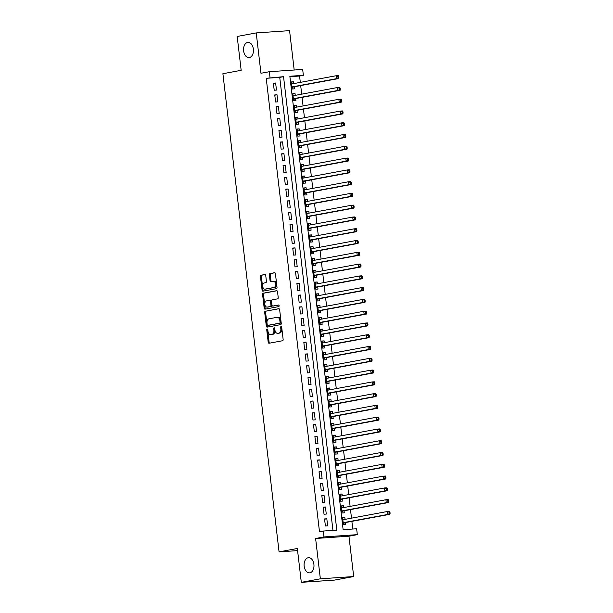 <?xml version="1.0" encoding="UTF-8"?>
<svg xmlns="http://www.w3.org/2000/svg" width="613" height="613" viewBox="0 0 613 613"><rect width="100%" height="100%" fill="white"/><g stroke="black" fill="none" stroke-linecap="round" stroke-linejoin="round"><path stroke-width="0.92" d="M267.184 329.043A0.82 0.529 -93.9 0 0 266.755 329.947L268.195 342.23A1.165 0.759 -93.9 0 0 269.023 343.257A1.165 0.759 -93.9 0 0 269.076 343.249L282.532 340.751A1.165 0.759 -93.9 0 0 283.145 339.456L281.696 327.173A0.82 0.529 -93.9 0 0 280.654 327.373L280.838 328.959A3.732 2.421 -93.9 0 1 278.884 333.104L277.758 333.311A3.732 2.421 -93.9 0 1 277.582 333.334A3.732 2.421 -93.9 0 1 274.938 330.055L274.747 328.468A0.82 0.529 -93.9 0 0 273.704 328.66L273.888 330.246A3.732 2.421 -93.9 0 1 271.934 334.391L270.808 334.598A3.732 2.421 -93.9 0 1 270.632 334.621A3.732 2.421 -93.9 0 1 267.988 331.342L267.797 329.756A0.82 0.529 -93.9 0 0 267.184 329.043M267.697 329.396A0.82 0.529 -93.9 0 0 267.651 329.886L269.099 342.169A1.165 0.759 -93.9 0 0 269.659 343.142M281.597 326.813A0.82 0.529 -93.9 0 0 281.551 327.311L281.742 328.897L280.838 328.959M274.647 328.108A0.82 0.529 -93.9 0 0 274.601 328.599L274.793 330.185L273.888 330.246M249.391 57.538A7.601 4.935 -93.9 0 0 253.407 49.385A7.601 4.935 -93.9 0 0 247.989 42.42A7.601 4.935 -93.9 0 0 247.621 42.466A7.601 4.935 -93.9 0 0 243.599 50.618A7.601 4.935 -93.9 0 0 249.024 57.584A7.601 4.935 -93.9 0 0 249.391 57.538M309.917 572.81A7.601 4.935 -93.9 0 0 313.94 564.65A7.601 4.935 -93.9 0 0 308.515 557.692A7.601 4.935 -93.9 0 0 308.147 557.738A7.601 4.935 -93.9 0 0 304.132 565.891A7.601 4.935 -93.9 0 0 309.55 572.856A7.601 4.935 -93.9 0 0 309.917 572.81M265.743 275.536A1.165 0.759 -93.9 0 0 264.916 274.509A1.165 0.759 -93.9 0 0 264.862 274.517L261.084 275.214A1.165 0.759 -93.9 0 0 260.471 276.509L262.08 290.148A1.165 0.759 -93.9 0 0 262.9 291.175A1.165 0.759 -93.9 0 0 262.962 291.167L276.409 288.669A1.165 0.759 -93.9 0 0 277.022 287.382L275.421 273.735A1.165 0.759 -93.9 0 0 274.593 272.716A1.165 0.759 -93.9 0 0 274.54 272.716L269.981 273.567A1.165 0.759 -93.9 0 0 269.368 274.862L270.057 280.7A1.165 0.759 -93.9 0 0 270.877 281.719A1.165 0.759 -93.9 0 0 270.938 281.712L273.199 281.298A3.119 2.023 -93.9 0 1 273.352 281.275A3.119 2.023 -93.9 0 1 275.574 284.133A3.119 2.023 -93.9 0 1 273.927 287.482L265.069 289.121A3.119 2.023 -93.9 0 1 264.916 289.144A3.119 2.023 -93.9 0 1 262.693 286.286A3.119 2.023 -93.9 0 1 264.341 282.938L265.82 282.662A1.165 0.759 -93.9 0 0 266.433 281.367L265.743 275.536M270.026 77.598L269.337 71.713L302.676 69.438L303.366 75.322L289.849 76.25L343.119 529.686L356.636 528.766L357.325 534.651L323.986 536.927L323.296 531.042L336.813 530.115L283.543 76.679L266.218 78.303L319.488 531.747L323.296 531.042M301.312 582.35L320.354 578.818L353.693 576.542L334.66 580.074L301.312 582.35L297.336 548.489L279.068 551.876L222.894 73.706L241.17 70.319L237.185 36.458L256.226 32.926L260.962 73.261L269.337 71.713M353.693 576.542L348.95 536.206L315.611 538.482L320.354 578.818M315.611 538.482L323.986 536.927M265.306 311.166A1.165 0.759 -93.9 0 0 264.701 312.461L266.303 326.101A1.165 0.759 -93.9 0 0 267.13 327.127A1.165 0.759 -93.9 0 0 267.184 327.12L280.639 324.629A1.165 0.759 -93.9 0 0 281.244 323.335L279.643 309.688A1.165 0.759 -93.9 0 0 278.815 308.668A1.165 0.759 -93.9 0 0 278.762 308.676L266.211 311.105A1.165 0.759 -93.9 0 0 265.598 312.4L267.199 326.039A1.165 0.759 -93.9 0 0 267.766 327.013M264.188 308.124L262.586 294.485A1.165 0.759 -93.9 0 1 263.199 293.19L276.647 290.692A1.165 0.759 -93.9 0 1 276.708 290.692A1.165 0.759 -93.9 0 1 277.536 291.711L278.218 297.55A1.165 0.759 -93.9 0 1 277.605 298.845L272.149 299.857A1.165 0.759 -93.9 0 0 271.544 301.152L271.996 305.029A1.165 0.759 -93.9 0 0 272.823 306.048A1.165 0.759 -93.9 0 0 272.877 306.04L278.555 304.99A0.82 0.529 -93.9 0 1 278.746 306.607L265.069 309.144A1.165 0.759 -93.9 0 1 265.015 309.151A1.165 0.759 -93.9 0 1 264.188 308.124L265.092 308.063L263.49 294.424L262.586 294.485M294.186 70.012L289.566 30.65L256.226 32.926M293.865 83.575L293.65 81.774L291.428 82.188M293.65 81.774L291.397 81.927L292.232 88.992L294.485 88.839L294.24 86.778M295.251 95.352L295.037 93.551L292.815 93.965M295.037 93.551L292.784 93.705L293.612 100.777L295.864 100.616L295.627 98.555M296.631 107.137L296.416 105.329L294.194 105.742M296.416 105.329L294.163 105.482L294.999 112.554L297.251 112.401L297.006 110.34M298.018 118.914L297.803 117.106L295.581 117.52M297.803 117.106L295.55 117.259L296.378 124.332L298.631 124.178L298.393 122.117M299.397 130.692L299.19 128.883L296.968 129.297M299.19 128.883L296.937 129.036L297.765 136.109L300.018 135.956L299.772 133.895M300.784 142.469L300.569 140.661L298.347 141.074M300.569 140.661L298.316 140.821L299.144 147.886L301.397 147.733L301.159 145.672M302.163 154.246L301.956 152.438L299.734 152.852M301.956 152.438L299.703 152.599L300.531 159.664L302.784 159.51L302.538 157.449M303.55 166.023L303.335 164.223L301.113 164.629M303.335 164.223L301.083 164.376L301.918 171.441L304.171 171.288L303.925 169.226M304.929 177.801L304.722 176L302.5 176.406M304.722 176L302.47 176.153L303.297 183.218L305.55 183.065L305.312 181.004M306.316 189.578L306.102 187.777L303.879 188.183M306.102 187.777L303.849 187.93L304.684 194.995L306.937 194.842L306.692 192.781M307.703 201.355L307.488 199.554L305.266 199.961M307.488 199.554L305.236 199.708L306.063 206.773L308.316 206.619L308.078 204.558M309.082 213.132L308.875 211.332L306.646 211.746M308.875 211.332L306.623 211.485L307.45 218.55L309.703 218.397L309.458 216.335M310.469 224.91L310.255 223.109L308.032 223.523M310.255 223.109L308.002 223.262L308.829 230.327L311.082 230.174L310.845 228.113M311.848 236.687L311.642 234.886L309.419 235.3M311.642 234.886L309.389 235.04L310.216 242.104L312.469 241.951L312.224 239.89M313.235 248.464L313.021 246.664L310.799 247.077M313.021 246.664L310.768 246.817L311.603 253.882L313.856 253.728L313.611 251.667M314.615 260.241L314.408 258.441L312.186 258.855M314.408 258.441L312.155 258.594L312.982 265.659L315.235 265.506L314.99 263.444M316.001 272.019L315.787 270.218L313.565 270.632M315.787 270.218L313.534 270.371L314.369 277.436L316.622 277.283L316.377 275.222M317.388 283.796L317.174 281.995L314.952 282.409M317.174 281.995L314.921 282.149L315.749 289.213L318.001 289.06L317.764 286.999M318.768 295.573L318.553 293.773L316.331 294.186M318.553 293.773L316.3 293.926L317.136 300.991L319.388 300.837L319.143 298.776M320.155 307.351L319.94 305.55L317.718 305.964M319.94 305.55L317.687 305.703L318.515 312.768L320.768 312.615L320.53 310.553M321.534 319.128L321.327 317.327L319.105 317.741M321.327 317.327L319.074 317.48L319.902 324.545L322.154 324.392L321.909 322.331M322.921 330.905L322.706 329.104L320.484 329.518M322.706 329.104L320.453 329.258L321.281 336.33L323.534 336.169L323.296 334.108M324.3 342.69L324.093 340.882L321.871 341.295M324.093 340.882L321.84 341.035L322.668 348.107L324.921 347.954L324.675 345.893M325.687 354.467L325.472 352.659L323.25 353.073M325.472 352.659L323.22 352.812L324.055 359.885L326.308 359.731L326.062 357.67M327.066 366.245L326.859 364.436L324.637 364.85M326.859 364.436L324.606 364.589L325.434 371.662L327.687 371.509L327.449 369.447M328.453 378.022L328.239 376.213L326.016 376.627M328.239 376.213L325.986 376.367L326.821 383.439L329.074 383.286L328.829 381.225M329.84 389.799L329.625 387.991L327.403 388.404M329.625 387.991L327.373 388.152L328.2 395.216L330.453 395.063L330.215 393.002M331.219 401.576L331.005 399.776L328.783 400.182M331.005 399.776L328.752 399.929L329.587 406.994L331.84 406.84L331.595 404.779M332.606 413.354L332.392 411.553L330.169 411.959M332.392 411.553L330.139 411.706L330.966 418.771L333.219 418.618L332.982 416.556M333.985 425.131L333.779 423.33L331.556 423.736M333.779 423.33L331.526 423.483L332.353 430.548L334.606 430.395L334.361 428.334M335.372 436.908L335.158 435.107L332.936 435.514M335.158 435.107L332.905 435.261L333.74 442.325L335.993 442.172L335.748 440.111M336.752 448.685L336.545 446.885L334.323 447.298M336.545 446.885L334.292 447.038L335.119 454.103L337.372 453.949L337.127 451.888M338.138 460.463L337.924 458.662L335.702 459.076M337.924 458.662L335.671 458.815L336.506 465.88L338.759 465.727L338.514 463.666M339.518 472.24L339.311 470.439L337.089 470.853M339.311 470.439L337.058 470.592L337.886 477.657L340.138 477.504L339.901 475.443M340.905 484.017L340.69 482.216L338.468 482.63M340.69 482.216L338.437 482.37L339.273 489.435L341.525 489.281L341.28 487.22M342.292 495.794L342.077 493.994L339.855 494.407M342.077 493.994L339.824 494.147L340.652 501.212L342.905 501.059L342.667 498.997M343.671 507.572L343.464 505.771L341.242 506.185M343.464 505.771L341.211 505.924L342.039 512.989L344.291 512.836L344.046 510.775M324.568 518.935L325.396 526L327.649 525.847L326.821 518.782L324.568 518.935M323.189 507.158L324.016 514.223L326.269 514.069L325.442 506.997L323.189 507.158M321.802 495.381L322.63 502.445L324.882 502.292L324.055 495.22L321.802 495.381M320.415 483.596L321.25 490.668L323.503 490.515L322.668 483.442L320.415 483.596M319.036 471.818L319.863 478.891L322.116 478.738L321.289 471.665L319.036 471.818M317.649 460.041L318.484 467.114L320.737 466.96L319.902 459.888L317.649 460.041M316.27 448.264L317.097 455.336L319.35 455.175L318.522 448.111L316.27 448.264M314.883 436.487L315.718 443.551L317.971 443.398L317.136 436.333L314.883 436.487M313.504 424.709L314.331 431.774L316.584 431.621L315.756 424.556L313.504 424.709M312.117 412.932L312.944 419.997L315.197 419.844L314.369 412.779L312.117 412.932M310.73 401.155L311.565 408.22L313.818 408.066L312.982 401.002L310.73 401.155M309.35 389.378L310.178 396.442L312.431 396.289L311.603 389.224L309.35 389.378M307.964 377.6L308.799 384.665L311.052 384.512L310.216 377.447L307.964 377.6M306.584 365.823L307.412 372.888L309.665 372.735L308.837 365.67L306.584 365.823M305.197 354.046L306.033 361.111L308.285 360.957L307.45 353.893L305.197 354.046M303.818 342.269L304.646 349.333L306.898 349.18L306.071 342.115L303.818 342.269M302.431 330.491L303.259 337.556L305.512 337.403L304.684 330.338L302.431 330.491M301.052 318.714L301.88 325.779L304.132 325.626L303.305 318.561L301.052 318.714M299.665 306.937L300.493 314.002L302.745 313.848L301.918 306.784L299.665 306.937M298.278 295.159L299.113 302.224L301.366 302.071L300.531 295.006L298.278 295.159M296.899 283.382L297.726 290.447L299.979 290.294L299.152 283.229L296.899 283.382M295.512 271.605L296.347 278.67L298.6 278.517L297.765 271.452L295.512 271.605M294.133 259.828L294.96 266.893L297.213 266.739L296.385 259.667L294.133 259.828M292.746 248.043L293.581 255.115L295.834 254.962L294.999 247.89L292.746 248.043M291.367 236.266L292.194 243.338L294.447 243.185L293.619 236.112L291.367 236.266M289.98 224.488L290.807 231.561L293.06 231.407L292.232 224.335L289.98 224.488M288.593 212.711L289.428 219.783L291.681 219.623L290.846 212.558L288.593 212.711M287.213 200.934L288.041 208.006L290.294 207.845L289.466 200.78L287.213 200.934M285.827 189.156L286.662 196.221L288.915 196.068L288.079 189.003L285.827 189.156M284.447 177.379L285.275 184.444L287.528 184.291L286.7 177.226L284.447 177.379M283.06 165.602L283.896 172.667L286.148 172.514L285.313 165.449L283.06 165.602M281.681 153.825L282.509 160.89L284.761 160.736L283.934 153.671L281.681 153.825M280.294 142.047L281.122 149.112L283.375 148.959L282.547 141.894L280.294 142.047M278.915 130.27L279.743 137.335L281.995 137.182L281.168 130.117L278.915 130.27M277.528 118.493L278.356 125.558L280.608 125.404L279.781 118.34L277.528 118.493M276.141 106.716L276.976 113.78L279.229 113.627L278.394 106.562L276.141 106.716M274.762 94.938L275.589 102.003L277.842 101.85L277.015 94.785L274.762 94.938M332.951 530.383L279.735 77.384L266.218 78.303M276.463 90.073L275.628 83.008L273.375 83.161L274.21 90.226L276.463 90.073M352.781 529.027L351.877 521.356M351.502 518.154L350.49 509.579M350.115 506.376L349.111 497.802M348.736 494.599L347.724 486.025M347.349 482.822L346.345 474.247M345.97 471.045L344.958 462.47M344.583 459.267L343.579 450.693M343.196 447.49L342.192 438.916M341.816 435.713L340.805 427.138M340.43 423.935L339.426 415.361M339.05 412.158L338.039 403.584M337.663 400.381L336.66 391.807M336.284 388.604L335.273 380.029M334.897 376.826L333.893 368.252M333.518 365.049L332.507 356.475M332.131 353.272L331.127 344.698M330.744 341.495L329.74 332.913M329.365 329.71L328.353 321.135M327.978 317.932L326.974 309.358M326.599 306.155L325.587 297.581M325.212 294.378L324.208 285.804M323.833 282.601L322.821 274.026M322.446 270.823L321.442 262.249M321.059 259.046L320.055 250.472M319.679 247.269L318.668 238.695M318.293 235.492L317.289 226.917M316.913 223.714L315.902 215.14M315.526 211.937L314.523 203.363M314.147 200.16L313.136 191.585M312.76 188.383L311.756 179.808M311.381 176.605L310.37 168.031M309.994 164.828L308.99 156.254M308.607 153.051L307.603 144.476M307.228 141.274L306.216 132.699M305.841 129.496L304.837 120.922M304.462 117.719L303.45 109.145M303.075 105.942L302.071 97.36M301.696 94.157L300.684 85.582M300.309 82.38L299.565 76.027L289.903 76.686M345.058 519.349L344.843 517.548L342.59 517.701L343.418 524.766L345.671 524.613L345.433 522.552M279.068 551.876L297.589 550.612M299.565 76.027L303.366 75.322M348.95 536.206L357.325 534.651M279.735 77.384L283.543 76.679M344.843 517.548L342.621 517.962M326.821 518.782L324.599 519.188M325.442 506.997L323.22 507.411M324.055 495.22L321.833 495.633M322.668 483.442L320.446 483.856M321.289 471.665L319.066 472.079M319.902 459.888L317.68 460.302M318.522 448.111L316.3 448.524M317.136 436.333L314.913 436.747M315.756 424.556L313.534 424.97M314.369 412.779L312.147 413.193M312.982 401.002L310.76 401.415M311.603 389.224L309.381 389.638M310.216 377.447L307.994 377.861M308.837 365.67L306.615 366.084M307.45 353.893L305.228 354.306M306.071 342.115L303.849 342.529M304.684 330.338L302.462 330.752M303.305 318.561L301.083 318.975M301.918 306.784L299.696 307.19M300.531 295.006L298.309 295.412M299.152 283.229L296.93 283.635M297.765 271.452L295.543 271.858M296.385 259.667L294.163 260.081M294.999 247.89L292.776 248.303M293.619 236.112L291.397 236.526M292.232 224.335L290.01 224.749M290.846 212.558L288.623 212.972M289.466 200.78L287.244 201.194M288.079 189.003L285.857 189.417M286.7 177.226L284.478 177.64M285.313 165.449L283.091 165.862M283.934 153.671L281.712 154.085M282.547 141.894L280.325 142.308M281.168 130.117L278.946 130.531M279.781 118.34L277.559 118.753M278.394 106.562L276.172 106.976M277.015 94.785L274.793 95.199M275.628 83.008L273.406 83.422M271.352 334.56A3.732 2.421 -93.9 0 0 271.528 334.56A3.732 2.421 -93.9 0 0 271.712 334.537L270.808 334.598M274.793 330.185A3.732 2.421 -93.9 0 1 272.831 334.33L271.712 334.537M278.302 333.273A3.732 2.421 -93.9 0 0 278.486 333.273A3.732 2.421 -93.9 0 0 278.662 333.25L277.758 333.311M281.742 328.897A3.732 2.421 -93.9 0 1 279.781 333.043L278.662 333.25M279.084 308.722L266.211 311.105M267.199 324.637A0.82 0.529 -93.9 0 0 267.812 325.35L279.628 323.158A0.82 0.529 -93.9 0 0 280.049 322.254L279.857 320.576A3.732 2.421 -93.9 0 0 277.206 317.296A3.732 2.421 -93.9 0 0 277.03 317.319L268.954 318.821A3.732 2.421 -93.9 0 0 267 322.959L267.199 324.637M268.64 325.296A0.82 0.529 -93.9 0 0 268.716 325.288L267.812 325.35M277.927 317.258A3.732 2.421 -93.9 0 1 278.11 317.235A3.732 2.421 -93.9 0 1 280.754 320.515L280.953 322.193A0.82 0.529 -93.9 0 1 280.524 323.097L268.716 325.288M276.969 290.746L264.096 293.129A1.165 0.759 -93.9 0 0 263.49 294.424M273.666 305.987A1.165 0.759 -93.9 0 0 273.72 305.987A1.165 0.759 -93.9 0 0 273.781 305.979L278.823 305.044M266.494 300.906A3.119 2.023 -93.9 0 0 264.839 304.255A3.119 2.023 -93.9 0 0 267.069 307.113A3.119 2.023 -93.9 0 0 267.214 307.09L270.341 306.515A1.165 0.759 -93.9 0 0 270.946 305.22L270.494 301.351A1.165 0.759 -93.9 0 0 269.666 300.324A1.165 0.759 -93.9 0 0 269.613 300.332L266.494 300.906M267.812 307.052A3.119 2.023 -93.9 0 0 267.965 307.052A3.119 2.023 -93.9 0 0 268.119 307.029L267.214 307.09M269.728 300.324L270.509 300.27A1.165 0.759 -93.9 0 1 270.571 300.263A1.165 0.759 -93.9 0 1 271.398 301.282L271.85 305.159A1.165 0.759 -93.9 0 1 271.237 306.454L268.119 307.029M265.092 308.063A1.165 0.759 -93.9 0 0 265.651 309.036M265.667 289.083A3.119 2.023 -93.9 0 0 265.82 289.083A3.119 2.023 -93.9 0 0 265.973 289.06L265.069 289.121M274.095 281.237A3.119 2.023 -93.9 0 1 274.249 281.214A3.119 2.023 -93.9 0 1 276.471 284.072A3.119 2.023 -93.9 0 1 274.823 287.42L265.973 289.06M274.862 272.762L270.877 273.505A1.165 0.759 -93.9 0 0 270.272 274.8L270.954 280.639A1.165 0.759 -93.9 0 0 271.521 281.605M265.184 274.563L261.989 275.153A1.165 0.759 -93.9 0 0 261.376 276.448L262.977 290.087A1.165 0.759 -93.9 0 0 263.544 291.06M343.885 519.571L342.759 519.111M343.318 523.877L344.552 522.805A1.188 0.774 86.1 0 1 344.82 522.667L389.899 514.307L387.646 514.46L387.301 511.518L342.836 519.763M343.18 522.705L387.646 514.46L390.106 513.288L389.968 512.108L389.071 512.169L389.209 513.349M389.071 512.169L387.301 511.518L389.554 511.365L389.968 512.108M390.106 513.288L389.899 514.307M342.498 507.794L341.372 507.334M341.931 512.1L343.165 511.027A1.188 0.774 86.1 0 1 343.441 510.89L388.512 502.53L386.259 502.683L385.914 499.741L341.449 507.985M341.793 510.928L386.259 502.683L388.726 501.511L388.588 500.331L387.684 500.392L387.822 501.572M387.684 500.392L385.914 499.741L388.167 499.587L388.588 500.331M388.726 501.511L388.512 502.53M341.119 496.017L339.993 495.557M340.552 500.323L341.778 499.25A1.188 0.774 86.1 0 1 342.054 499.112L387.132 490.752L384.88 490.906L384.535 487.963L340.069 496.208M340.414 499.151L384.88 490.906L387.339 489.733L387.201 488.553L386.297 488.615L386.443 489.795M386.297 488.615L384.535 487.963L386.788 487.81L387.201 488.553M387.339 489.733L387.132 490.752M339.732 484.232L338.606 483.78M339.165 488.546L340.399 487.473A1.188 0.774 86.1 0 1 340.675 487.335L385.746 478.975L383.493 479.128L383.148 476.186L338.683 484.431M339.027 487.373L383.493 479.128L385.96 477.956L385.815 476.776L384.918 476.837L385.056 478.017M384.918 476.837L383.148 476.186L385.401 476.025L385.815 476.776M385.96 477.956L385.746 478.975M338.353 472.454L337.219 472.002M337.786 476.768L339.012 475.696A1.188 0.774 86.1 0 1 339.288 475.558L384.366 467.198L382.114 467.351L381.761 464.401L337.296 472.654M337.648 475.596L382.114 467.351L384.573 466.171L384.435 464.999L383.531 465.06L383.669 466.232M383.531 465.06L381.761 464.401L384.014 464.248L384.435 464.999M384.573 466.171L384.366 467.198M336.966 460.677L335.84 460.217M336.399 464.991L337.633 463.918A1.188 0.774 86.1 0 1 337.909 463.78L382.979 455.421L380.727 455.574L380.382 452.624L335.916 460.876M336.261 463.819L380.727 455.574L383.186 454.394L383.048 453.222L382.152 453.283L382.29 454.455M382.152 453.283L380.382 452.624L382.635 452.471L383.048 453.222M383.186 454.394L382.979 455.421M335.579 448.9L334.453 448.44M335.012 453.214L336.246 452.141A1.188 0.774 86.1 0 1 336.522 452.003L381.592 443.643L379.34 443.797L378.995 440.847L334.529 449.099M334.874 452.042L379.34 443.797L381.807 442.617L381.669 441.444L380.765 441.506L380.903 442.678M380.765 441.506L378.995 440.847L381.248 440.693L381.669 441.444M381.807 442.617L381.592 443.643M334.2 437.123L333.074 436.663M333.633 441.437L334.867 440.364A1.188 0.774 86.1 0 1 335.135 440.226L380.213 431.866L377.96 432.019L377.616 429.069L333.15 437.322M333.495 440.264L377.96 432.019L380.42 430.839L380.282 429.667L379.386 429.728L379.524 430.901M379.386 429.728L377.616 429.069L379.868 428.916L380.282 429.667M380.42 430.839L380.213 431.866M332.813 425.345L331.687 424.886M332.246 429.659L333.48 428.587A1.188 0.774 86.1 0 1 333.756 428.449L378.826 420.081L376.574 420.242L376.229 417.292L331.763 425.545M332.108 428.487L376.574 420.242L379.041 419.062L378.903 417.89L377.999 417.951L378.137 419.123M377.999 417.951L376.229 417.292L378.482 417.139L378.903 417.89M379.041 419.062L378.826 420.081M331.434 413.568L330.307 413.108M330.867 417.882L332.1 416.809A1.188 0.774 86.1 0 1 332.369 416.671L377.447 408.304L375.194 408.457L374.849 405.515L330.384 413.767M330.729 416.71L375.194 408.457L377.654 407.285L377.516 406.113L376.62 406.174L376.757 407.346M376.62 406.174L374.849 405.515L377.102 405.362L377.516 406.113M377.654 407.285L377.447 408.304M330.047 401.791L328.92 401.331M329.48 406.105L330.714 405.032A1.188 0.774 86.1 0 1 330.989 404.894L376.06 396.527L373.807 396.68L373.463 393.738L328.997 401.99M329.342 404.932L373.807 396.68L376.275 395.508L376.137 394.328L375.233 394.389L375.371 395.569M375.233 394.389L373.463 393.738L375.715 393.584L376.137 394.328M376.275 395.508L376.06 396.527M328.668 390.014L327.541 389.554M328.101 394.328L329.327 393.247A1.188 0.774 86.1 0 1 329.602 393.109L374.681 384.749L372.428 384.903L372.076 381.96L327.618 390.213M327.963 393.155L372.428 384.903L374.888 383.73L374.75 382.55L373.846 382.612L373.984 383.792M373.846 382.612L372.076 381.96L374.328 381.807L374.75 382.55M374.888 383.73L374.681 384.749M327.281 378.236L326.154 377.777M326.714 382.55L327.947 381.47A1.188 0.774 86.1 0 1 328.223 381.332L373.294 372.972L371.041 373.125L370.696 370.183L326.231 378.428M326.576 381.378L371.041 373.125L373.501 371.953L373.363 370.773L372.466 370.834L372.604 372.014M372.466 370.834L370.696 370.183L372.949 370.03L373.363 370.773M373.501 371.953L373.294 372.972M325.901 366.459L324.767 365.999M325.327 370.773L326.56 369.693A1.188 0.774 86.1 0 1 326.836 369.555L371.915 361.195L369.662 361.348L369.31 358.406L324.844 366.651M325.196 369.601L369.662 361.348L372.122 360.176L371.984 358.996L371.08 359.057L371.217 360.237M371.08 359.057L369.31 358.406L371.562 358.253L371.984 358.996M372.122 360.176L371.915 361.195M324.515 354.682L323.388 354.222M323.948 358.988L325.181 357.915A1.188 0.774 86.1 0 1 325.449 357.777L370.528 349.418L368.275 349.571L367.93 346.629L323.465 354.873M323.81 357.823L368.275 349.571L370.735 348.399L370.597 347.219L369.7 347.28L369.838 348.46M369.7 347.28L367.93 346.629L370.183 346.475L370.597 347.219M370.735 348.399L370.528 349.418M323.128 342.905L322.001 342.445M322.561 347.211L323.794 346.138A1.188 0.774 86.1 0 1 324.07 346L369.141 337.64L366.888 337.794L366.543 334.851L322.078 343.096M322.423 346.046L366.888 337.794L369.355 336.621L369.218 335.441L368.313 335.503L368.451 336.683M368.313 335.503L366.543 334.851L368.796 334.698L369.218 335.441M369.355 336.621L369.141 337.64M321.748 331.127L320.622 330.668M321.181 335.434L322.415 334.361A1.188 0.774 86.1 0 1 322.683 334.223L367.762 325.863L365.509 326.016L365.164 323.074L320.699 331.319M321.043 334.269L365.509 326.016L367.969 324.844L367.831 323.664L366.934 323.725L367.072 324.905M366.934 323.725L365.164 323.074L367.417 322.921L367.831 323.664M367.969 324.844L367.762 325.863M320.361 319.35L319.235 318.89M319.794 323.656L321.028 322.584A1.188 0.774 86.1 0 1 321.304 322.446L366.375 314.086L364.122 314.239L363.777 311.297L319.312 319.542M319.657 322.484L364.122 314.239L366.589 313.067L366.451 311.887L365.547 311.948L365.685 313.128M365.547 311.948L363.777 311.297L366.03 311.143L366.451 311.887M366.589 313.067L366.375 314.086M318.982 307.573L317.856 307.113M318.415 311.879L319.641 310.806A1.188 0.774 86.1 0 1 319.917 310.668L364.996 302.309L362.743 302.462L362.398 299.519L317.932 307.764M318.277 310.707L362.743 302.462L365.202 301.289L365.064 300.109L364.16 300.171L364.306 301.351M364.16 300.171L362.398 299.519L364.651 299.366L365.064 300.109M365.202 301.289L364.996 302.309M317.595 295.795L316.469 295.336M317.028 300.102L318.262 299.029A1.188 0.774 86.1 0 1 318.538 298.891L363.609 290.531L361.356 290.685L361.011 287.742L316.546 295.987M316.89 298.929L361.356 290.685L363.823 289.512L363.685 288.332L362.781 288.394L362.919 289.574M362.781 288.394L361.011 287.742L363.264 287.589L363.685 288.332M363.823 289.512L363.609 290.531M316.216 284.018L315.082 283.558M315.649 288.325L316.875 287.252A1.188 0.774 86.1 0 1 317.151 287.114L362.229 278.754L359.977 278.907L359.624 275.965L315.159 284.21M315.511 287.152L359.977 278.907L362.436 277.735L362.298 276.555L361.394 276.616L361.532 277.796M361.394 276.616L359.624 275.965L361.877 275.812L362.298 276.555M362.436 277.735L362.229 278.754M314.829 272.241L313.703 271.781M314.262 276.547L315.496 275.475A1.188 0.774 86.1 0 1 315.772 275.337L360.842 266.977L358.59 267.13L358.245 264.188L313.779 272.433M314.124 275.375L358.59 267.13L361.049 265.958L360.911 264.778L360.015 264.839L360.153 266.019M360.015 264.839L358.245 264.188L360.498 264.034L360.911 264.778M361.049 265.958L360.842 266.977M313.442 260.464L312.316 260.004M312.875 264.77L314.109 263.697A1.188 0.774 86.1 0 1 314.385 263.559L359.456 255.2L357.203 255.353L356.858 252.41L312.392 260.655M312.737 263.598L357.203 255.353L359.67 254.18L359.532 253L358.628 253.062L358.766 254.242M358.628 253.062L356.858 252.41L359.111 252.257L359.532 253M359.67 254.18L359.456 255.2M312.063 248.686L310.937 248.227M311.496 252.993L312.73 251.92A1.188 0.774 86.1 0 1 312.998 251.782L358.076 243.422L355.824 243.576L355.479 240.633L311.013 248.878M311.358 251.82L355.824 243.576L358.283 242.403L358.145 241.223L357.249 241.284L357.387 242.464M357.249 241.284L355.479 240.633L357.731 240.472L358.145 241.223M358.283 242.403L358.076 243.422M310.676 236.902L309.55 236.449M310.109 241.215L311.343 240.143A1.188 0.774 86.1 0 1 311.619 240.005L356.689 231.645L354.437 231.798L354.092 228.848L309.626 237.101M309.971 240.043L354.437 231.798L356.904 230.618L356.766 229.446L355.862 229.507L356 230.68M355.862 229.507L354.092 228.848L356.345 228.695L356.766 229.446M356.904 230.618L356.689 231.645M309.297 225.124L308.17 224.664M308.73 229.438L309.963 228.365A1.188 0.774 86.1 0 1 310.232 228.228L355.31 219.868L353.057 220.021L352.713 217.071L308.247 225.323M308.592 228.266L353.057 220.021L355.517 218.841L355.379 217.669L354.483 217.73L354.62 218.902M354.483 217.73L352.713 217.071L354.965 216.918L355.379 217.669M355.517 218.841L355.31 219.868M307.91 213.347L306.784 212.887M307.343 217.661L308.577 216.588A1.188 0.774 86.1 0 1 308.852 216.45L353.923 208.091L351.67 208.244L351.326 205.294L306.86 213.546M307.205 216.489L351.67 208.244L354.138 207.064L354 205.891L353.096 205.953L353.234 207.125M353.096 205.953L351.326 205.294L353.578 205.14L354 205.891M354.138 207.064L353.923 208.091M306.531 201.57L305.404 201.11M305.964 205.884L307.19 204.811A1.188 0.774 86.1 0 1 307.465 204.673L352.544 196.313L350.291 196.466L349.939 193.516L305.481 201.769M305.826 204.711L350.291 196.466L352.751 195.286L352.613 194.114L351.709 194.175L351.847 195.348M351.709 194.175L349.939 193.516L352.191 193.363L352.613 194.114M352.751 195.286L352.544 196.313M305.144 189.792L304.017 189.333M304.577 194.106L305.81 193.034A1.188 0.774 86.1 0 1 306.086 192.896L351.157 184.528L348.904 184.689L348.559 181.739L304.094 189.992M304.439 192.934L348.904 184.689L351.372 183.509L351.226 182.337L350.329 182.398L350.467 183.571M350.329 182.398L348.559 181.739L350.812 181.586L351.226 182.337M351.372 183.509L351.157 184.528M303.764 178.015L302.63 177.555M303.197 182.329L304.423 181.256A1.188 0.774 86.1 0 1 304.699 181.119L349.778 172.751L347.525 172.912L347.173 169.962L302.707 178.214M303.06 181.157L347.525 172.912L349.985 171.732L349.847 170.56L348.943 170.621L349.081 171.793M348.943 170.621L347.173 169.962L349.425 169.809L349.847 170.56M349.985 171.732L349.778 172.751M302.378 166.238L301.251 165.778M301.811 170.552L303.044 169.479A1.188 0.774 86.1 0 1 303.312 169.341L348.391 160.974L346.138 161.127L345.793 158.185L301.328 166.437M301.673 169.38L346.138 161.127L348.598 159.955L348.46 158.775L347.563 158.836L347.701 160.016M347.563 158.836L345.793 158.185L348.046 158.031L348.46 158.775M348.598 159.955L348.391 160.974M300.991 154.461L299.864 154.001M300.424 158.775L301.657 157.694A1.188 0.774 86.1 0 1 301.933 157.556L347.004 149.197L344.751 149.35L344.406 146.407L299.941 154.66M300.286 157.602L344.751 149.35L347.219 148.177L347.081 146.997L346.176 147.059L346.314 148.239M346.176 147.059L344.406 146.407L346.659 146.254L347.081 146.997M347.219 148.177L347.004 149.197M299.611 142.683L298.485 142.224M299.044 146.997L300.278 145.917A1.188 0.774 86.1 0 1 300.546 145.779L345.625 137.419L343.372 137.573L343.027 134.63L298.562 142.875M298.906 145.825L343.372 137.573L345.832 136.4L345.694 135.22L344.797 135.281L344.935 136.461M344.797 135.281L343.027 134.63L345.28 134.477L345.694 135.22M345.832 136.4L345.625 137.419M298.224 130.906L297.098 130.446M297.657 135.22L298.891 134.14A1.188 0.774 86.1 0 1 299.167 134.002L344.238 125.642L341.985 125.795L341.64 122.853L297.175 131.098M297.52 134.048L341.985 125.795L344.452 124.623L344.314 123.443L343.41 123.504L343.548 124.684M343.41 123.504L341.64 122.853L343.893 122.7L344.314 123.443M344.452 124.623L344.238 125.642M296.845 119.129L295.719 118.669M296.278 123.435L297.504 122.362A1.188 0.774 86.1 0 1 297.78 122.225L342.859 113.865L340.606 114.018L340.261 111.076L295.795 119.32M296.14 122.271L340.606 114.018L343.065 112.846L342.928 111.666L342.023 111.727L342.169 112.907M342.023 111.727L340.261 111.076L342.514 110.922L342.928 111.666M343.065 112.846L342.859 113.865M295.458 107.352L294.332 106.892M294.891 111.658L296.125 110.585A1.188 0.774 86.1 0 1 296.401 110.447L341.472 102.087L339.219 102.241L338.874 99.298L294.409 107.543M294.753 110.493L339.219 102.241L341.686 101.068L341.548 99.888L340.644 99.95L340.782 101.13M340.644 99.95L338.874 99.298L341.127 99.145L341.548 99.888M341.686 101.068L341.472 102.087M294.079 95.574L292.945 95.115M293.512 99.881L294.738 98.808A1.188 0.774 86.1 0 1 295.014 98.67L340.092 90.31L337.84 90.463L337.487 87.521L293.022 95.766M293.374 98.716L337.84 90.463L340.299 89.291L340.161 88.111L339.257 88.172L339.395 89.352M339.257 88.172L337.487 87.521L339.74 87.368L340.161 88.111M340.299 89.291L340.092 90.31M292.692 83.797L291.566 83.337M292.125 88.103L293.359 87.031A1.188 0.774 86.1 0 1 293.635 86.893L338.705 78.533L336.453 78.686L336.108 75.744L291.642 83.989M291.987 86.939L336.453 78.686L338.912 77.514L338.774 76.334L337.878 76.395L338.016 77.575M337.878 76.395L336.108 75.744L338.361 75.591L338.774 76.334M338.912 77.514L338.705 78.533M267.651 329.886L266.755 329.947M281.551 327.311L280.654 327.373M274.601 328.599L273.704 328.66M272.831 334.33L271.934 334.391M279.781 333.043L278.884 333.104M269.099 342.169L268.195 342.23M267.199 326.039L266.303 326.101M265.598 312.4L264.701 312.461M280.524 323.097L279.628 323.158M280.953 322.193L280.049 322.254M280.754 320.515L279.857 320.576M264.096 293.129L263.199 293.19M273.781 305.979L272.877 306.04M271.237 306.454L270.341 306.515M271.85 305.159L270.946 305.22M271.398 301.282L270.494 301.351M274.823 287.42L273.927 287.482M270.954 280.639L270.057 280.7M270.272 274.8L269.368 274.862M270.877 273.505L269.981 273.567M262.977 290.087L262.08 290.148M261.376 276.448L260.471 276.509M261.989 275.153L261.084 275.214M344.552 522.805L343.203 522.897M344.82 522.667L343.188 522.782M343.165 511.027L341.816 511.119M343.441 510.89L341.801 511.004M341.778 499.25L340.437 499.342M342.054 499.112L340.422 499.22M340.399 487.473L339.05 487.565M340.675 487.335L339.035 487.442M339.012 475.696L337.663 475.788M339.288 475.558L337.656 475.665M337.633 463.918L336.284 464.01M337.909 463.78L336.269 463.888M336.246 452.141L334.897 452.233M336.522 452.003L334.89 452.11M334.867 440.364L333.518 440.456M335.135 440.226L333.503 440.333M333.48 428.587L332.131 428.679M333.756 428.449L332.116 428.556M332.1 416.809L330.752 416.901M332.369 416.671L330.736 416.779M330.714 405.032L329.365 405.124M330.989 404.894L329.35 405.001M329.327 393.247L327.986 393.339M329.602 393.109L327.97 393.224M327.947 381.47L326.599 381.562M328.223 381.332L326.583 381.447M326.56 369.693L325.212 369.785M326.836 369.555L325.204 369.67M325.181 357.915L323.833 358.007M325.449 357.777L323.817 357.892M323.794 346.138L322.446 346.23M324.07 346L322.438 346.115M322.415 334.361L321.066 334.453M322.683 334.223L321.051 334.338M321.028 322.584L319.679 322.676M321.304 322.446L319.664 322.561M319.641 310.806L318.3 310.898M319.917 310.668L318.285 310.783M318.262 299.029L316.913 299.121M318.538 298.891L316.898 299.006M316.875 287.252L315.534 287.344M317.151 287.114L315.519 287.229M315.496 275.475L314.147 275.566M315.772 275.337L314.132 275.452M314.109 263.697L312.76 263.789M314.385 263.559L312.753 263.667M312.73 251.92L311.381 252.012M312.998 251.782L311.366 251.889M311.343 240.143L309.994 240.235M311.619 240.005L309.979 240.112M309.963 228.365L308.615 228.457M310.232 228.228L308.6 228.335M308.577 216.588L307.228 216.68M308.852 216.45L307.213 216.558M307.19 204.811L305.849 204.903M307.465 204.673L305.833 204.78M305.81 193.034L304.462 193.126M306.086 192.896L304.446 193.003M304.423 181.256L303.075 181.348M304.699 181.119L303.067 181.226M303.044 169.479L301.696 169.571M303.312 169.341L301.68 169.449M301.657 157.694L300.309 157.786M301.933 157.556L300.301 157.671M300.278 145.917L298.929 146.009M300.546 145.779L298.914 145.894M298.891 134.14L297.543 134.232M299.167 134.002L297.527 134.117M297.504 122.362L296.163 122.454M297.78 122.225L296.148 122.339M296.125 110.585L294.776 110.677M296.401 110.447L294.761 110.562M294.738 98.808L293.397 98.9M295.014 98.67L293.382 98.785M293.359 87.031L292.01 87.123M293.635 86.893L291.995 87.008M271.528 334.56L270.632 334.621M278.486 333.273L277.582 333.334M268.678 325.296L267.774 325.357M278.11 317.235L277.206 317.296M273.72 305.987L272.823 306.048M267.965 307.052L267.069 307.113M270.571 300.263L269.666 300.324M265.82 289.083L264.916 289.144M274.249 281.214L273.352 281.275"/></g></svg>
